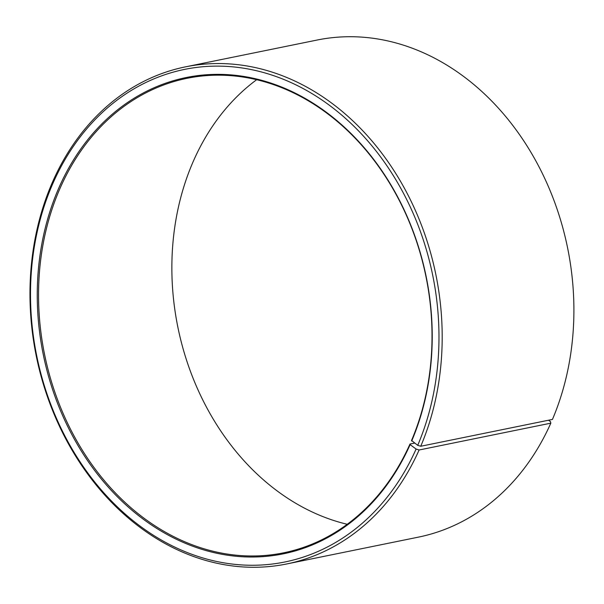 <?xml version="1.0" encoding="UTF-8"?>
<svg xmlns="http://www.w3.org/2000/svg" width="604" height="604" viewBox="0 0 604 604"><rect width="100%" height="100%" fill="white"/><g stroke="black" fill="none" stroke-linecap="round" stroke-linejoin="round"><path stroke-width="0.91" d="M414.563 443.109L409.988 444.038A242.121 194.631 78.5 0 1 283.616 552.826A242.121 194.631 78.5 0 1 81.14 448.274A242.121 194.631 78.5 0 1 60.574 187.119A242.121 194.631 78.5 0 1 186.946 78.331A242.121 194.631 78.5 0 1 388.349 181.14A242.121 194.631 78.5 0 1 411.535 440.475L417.719 445.344L420.739 446.258L552.449 419.425A253.657 203.903 78.5 0 0 528.153 147.738A253.657 203.903 78.5 0 0 317.16 40.03L185.451 66.863A253.657 203.903 78.5 0 1 396.443 174.571A253.657 203.903 78.5 0 1 420.739 446.258M347.224 524.28A242.121 194.631 78.5 0 1 193.899 159.954A242.121 194.631 78.5 0 1 256.655 79.713M409.988 444.038L410.116 444.642L416.103 449.044L419.108 449.995L550.825 423.162L550.508 421.66L548.545 420.218M550.825 423.162A253.657 203.903 78.5 0 1 418.436 537.13L286.719 563.962A253.657 203.903 78.5 0 1 74.602 454.427A253.657 203.903 78.5 0 1 53.054 180.838A253.657 203.903 78.5 0 1 185.451 66.863M419.108 449.995A253.657 203.903 78.5 0 1 286.719 563.962M416.103 449.044A251.347 202.046 78.5 0 1 140.815 526.643A251.347 202.046 78.5 0 1 53.379 182.333A251.347 202.046 78.5 0 1 327.074 103.578A251.347 202.046 78.5 0 1 417.719 445.344M410.116 444.642A243.05 195.371 78.5 0 1 143.918 519.674A243.05 195.371 78.5 0 1 59.366 186.734A243.05 195.371 78.5 0 1 324.031 110.585A243.05 195.371 78.5 0 1 411.671 441.056"/></g></svg>
